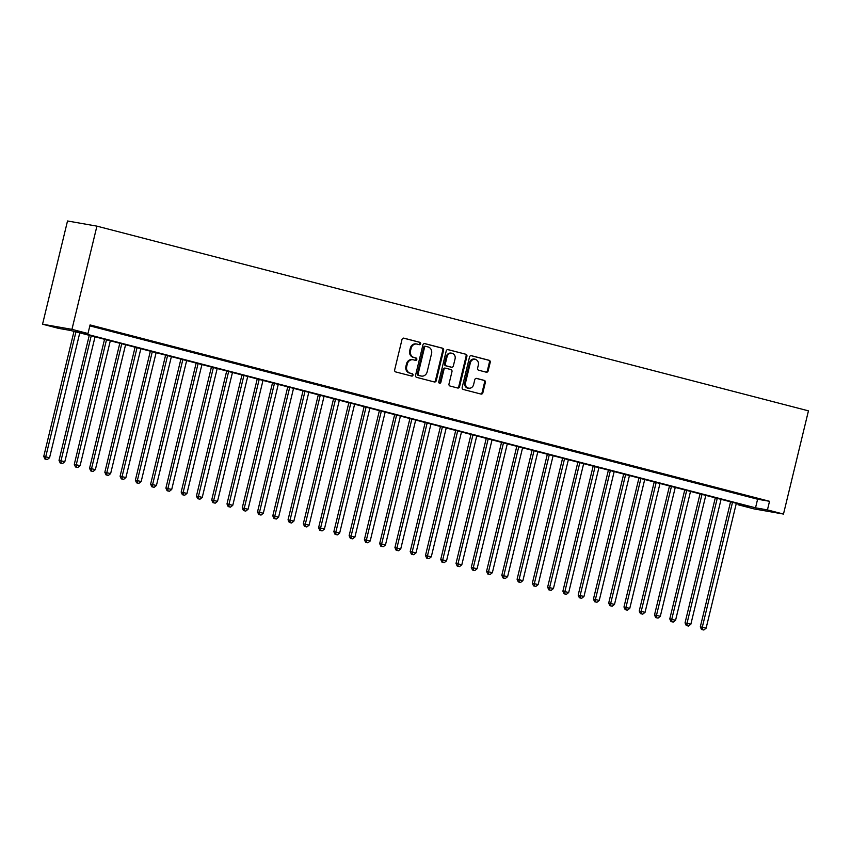 <?xml version="1.0" encoding="UTF-8"?>
<svg xmlns="http://www.w3.org/2000/svg" width="851" height="851" viewBox="0 0 851 851"><rect width="100%" height="100%" fill="white"/><g stroke="black" fill="none" stroke-linecap="round" stroke-linejoin="round"><path stroke-width="1.28" d="M420.607 343.761A1.213 1.085 99.9 0 0 419.851 342.304L403.927 338.166A1.734 1.542 99.9 0 0 402.012 339.475L394.662 369.866A1.734 1.542 99.9 0 0 395.747 371.94L411.671 376.078A1.213 1.085 99.9 0 0 412.246 373.717L410.193 373.174A5.563 4.946 99.9 0 1 406.704 366.526L407.31 363.994A5.563 4.946 99.9 0 1 413.065 359.76A5.563 4.946 99.9 0 1 413.416 359.835L415.479 360.377A1.213 1.085 99.9 0 0 416.043 358.005L413.99 357.473A5.563 4.946 99.9 0 1 410.501 350.825L411.107 348.293A5.563 4.946 99.9 0 1 416.862 344.059A5.563 4.946 99.9 0 1 417.213 344.134L419.277 344.666A1.213 1.085 99.9 0 0 420.607 343.761M418.83 344.549A1.213 1.085 99.9 0 0 419.054 342.166L403.502 338.124M411.235 375.961A1.213 1.085 99.9 0 0 411.459 373.568L410.193 373.174M415.033 360.26A1.213 1.085 99.9 0 0 415.256 357.867L413.99 357.473M486.251 372.195A1.734 1.542 99.9 0 0 488.155 370.898L490.219 362.366A1.734 1.542 99.9 0 0 489.123 360.292L471.443 355.697A1.734 1.542 99.9 0 0 469.529 356.995L462.178 387.396A1.734 1.542 99.9 0 0 463.274 389.471L480.953 394.056A1.734 1.542 99.9 0 0 482.868 392.758L485.357 382.461A1.734 1.542 99.9 0 0 484.262 380.386L476.698 378.418A1.734 1.542 99.9 0 0 474.784 379.716L473.55 384.822A4.649 4.138 99.9 0 1 465.54 382.748L470.38 362.739A4.649 4.138 99.9 0 1 478.39 364.813L477.592 368.153A1.734 1.542 99.9 0 0 478.677 370.228L486.251 372.195M89.834 325.869L757.613 499.218L769.527 501.303L767.442 509.909L783.484 514.068L808.45 410.852L96.918 226.143L67.516 220.983L42.55 324.199L58.581 328.369L70.505 330.454L749.965 506.845L738.051 504.749L754.082 508.909L783.484 514.068M769.527 501.303L90.068 324.922L87.983 333.518L71.952 329.358L96.918 226.143M443.605 350.272A1.734 1.542 99.9 0 0 442.52 348.187L424.83 343.602A1.734 1.542 99.9 0 0 422.926 344.9L415.565 375.291A1.734 1.542 99.9 0 0 416.66 377.365L434.34 381.961A1.734 1.542 99.9 0 0 436.255 380.663L443.605 350.272L442.807 350.123A1.734 1.542 99.9 0 0 441.722 348.048L424.404 343.559M448.137 349.644L465.816 354.239A1.734 1.542 99.9 0 1 466.912 356.314L459.561 386.716A1.734 1.542 99.9 0 1 457.647 388.013L450.083 386.046A1.734 1.542 99.9 0 1 448.988 383.971L451.977 371.642A1.734 1.542 99.9 0 0 450.881 369.568L445.86 368.26A1.734 1.542 99.9 0 0 443.956 369.557L440.85 382.397A1.213 1.085 99.9 0 1 438.754 381.844L446.232 350.952A1.734 1.542 99.9 0 1 448.137 349.644L447.913 349.612M89.919 325.529L100.333 328.071L89.929 325.476M115.608 332.039L104.46 329.305L115.608 332.039M130.873 335.996L119.725 333.273L130.873 335.996M146.138 339.964L134.99 337.241L146.138 339.964M161.413 343.921L150.265 341.198L161.413 343.921M176.678 347.889L165.53 345.166L176.678 347.889M191.943 351.857L180.795 349.123L191.943 351.857M207.219 355.814L196.07 353.091L207.219 355.814M222.483 359.782L211.335 357.058L222.483 359.782M237.759 363.749L226.611 361.015L237.759 363.749M253.024 367.706L241.875 364.983L253.024 367.706M268.288 371.674L257.14 368.94L268.288 371.674M283.564 375.631L272.416 372.908L283.564 375.631M298.829 379.599L287.681 376.876L298.829 379.599M314.093 383.567L302.956 380.833L314.093 383.567M329.369 387.524L318.221 384.801L329.369 387.524M344.634 391.492L333.486 388.769L344.634 391.492M359.909 395.449L348.761 392.726L359.909 395.449M375.174 399.417L364.026 396.694L375.174 399.417M390.439 403.385L379.291 400.651L390.439 403.385M405.714 407.342L394.566 404.619L405.714 407.342M420.979 411.31L409.831 408.586L420.979 411.31M436.255 415.277L425.106 412.544L436.255 415.277M451.519 419.235L440.371 416.511L451.519 419.235M466.784 423.202L455.636 420.468L466.784 423.202M482.06 427.159L470.911 424.436L482.06 427.159M497.324 431.127L486.176 428.404L497.324 431.127M512.589 435.095L501.441 432.361L512.589 435.095M527.865 439.052L516.717 436.329L527.865 439.052M543.129 443.02L531.981 440.297L543.129 443.02M558.405 446.988L547.257 444.254L558.405 446.988M573.67 450.945L562.522 448.222L573.67 450.945M588.935 454.913L577.786 452.179L588.935 454.913M604.21 458.87L593.062 456.147L604.21 458.87M619.475 462.838L608.327 460.114L619.475 462.838M634.74 466.805L623.602 464.072L634.74 466.805M650.015 470.763L638.867 468.039L650.015 470.763M665.28 474.73L654.132 472.007L665.28 474.73M680.555 478.688L669.407 475.964L680.555 478.688M695.82 482.655L684.672 479.932L695.82 482.655M711.085 486.623L699.937 483.889L711.085 486.623M726.36 490.58L715.212 487.857L726.36 490.58M741.625 494.548L730.477 491.825L741.625 494.548M745.753 495.782L756.901 498.516L745.753 495.782M738.274 503.803L738.051 504.749M87.983 333.518L76.058 331.433L755.528 507.813L767.442 509.909M71.952 329.358L42.55 324.199M757.613 499.218L755.528 507.813M416.416 343.995A5.563 4.946 99.9 0 0 416.075 343.921A5.563 4.946 99.9 0 0 410.32 348.155L411.107 348.293M413.192 357.335A5.563 4.946 99.9 0 1 409.703 350.686L410.32 348.155M412.618 359.696A5.563 4.946 99.9 0 0 412.278 359.622A5.563 4.946 99.9 0 0 406.512 363.856L407.31 363.994M409.395 373.036A5.563 4.946 99.9 0 1 405.906 366.387L406.512 363.856M433.967 381.865A1.734 1.542 99.9 0 0 435.457 380.525L442.807 350.123M425.904 346.389A1.213 1.085 99.9 0 0 424.575 347.304L418.118 373.983A1.213 1.085 99.9 0 0 418.883 375.429L421.054 375.993A5.563 4.946 99.9 0 0 421.405 376.078A5.563 4.946 99.9 0 0 427.159 371.844L431.563 353.601A5.563 4.946 99.9 0 0 428.085 346.953L425.904 346.389M425.755 346.368L425.117 346.251A1.213 1.085 99.9 0 0 423.777 347.165L424.575 347.304M421.405 376.078L420.607 375.929A5.563 4.946 99.9 0 1 420.256 375.855L418.086 375.291A1.213 1.085 99.9 0 1 417.32 373.844L423.777 347.165M447.711 349.601L465.816 354.239M457.274 387.918A1.734 1.542 99.9 0 0 458.763 386.567L466.114 356.175A1.734 1.542 99.9 0 0 465.029 354.101M445.647 368.217L445.073 368.121A1.734 1.542 99.9 0 0 443.158 369.419L440.052 382.259L440.85 382.397M439.212 383.163A1.213 1.085 99.9 0 0 440.052 382.259M455.072 358.845A4.649 4.138 99.9 0 0 447.052 356.771L445.339 363.824A1.734 1.542 99.9 0 0 446.435 365.898L451.455 367.196A1.734 1.542 99.9 0 0 453.36 365.898L455.072 358.845M451.86 353.229L451.073 353.091A4.649 4.138 99.9 0 0 446.254 356.633L447.052 356.771M450.881 367.1A1.734 1.542 99.9 0 1 450.658 367.058L445.637 365.76A1.734 1.542 99.9 0 1 444.552 363.675L446.254 356.633M475.188 359.196L474.39 359.058A4.649 4.138 99.9 0 0 469.582 362.6L470.38 362.739M468.741 388.364L467.944 388.226A4.649 4.138 99.9 0 1 464.742 382.61L469.582 362.6M480.581 393.96A1.734 1.542 99.9 0 0 482.07 392.619L484.559 382.322A1.734 1.542 99.9 0 0 483.474 380.248L476.273 378.376M485.868 372.1A1.734 1.542 99.9 0 0 487.357 370.759L489.421 362.228A1.734 1.542 99.9 0 0 488.336 360.154L471.018 355.654M74.005 331.369L43.752 456.402L49.56 457.742L79.771 332.858M75.952 331.869L45.741 456.753L45.752 459.178L44.954 459.04L47.273 459.572L45.752 459.178M49.56 457.742L47.273 459.572M44.954 459.04L43.752 456.402M89.27 335.326L59.027 460.37L64.825 461.699L95.035 336.826M91.217 335.837L61.006 460.71L61.017 463.146L60.219 463.008L62.548 463.54L61.017 463.146M64.825 461.699L62.548 463.54M60.219 463.008L59.027 460.37M104.545 339.294L74.292 464.327L80.1 465.667L110.311 340.794M106.492 339.794L76.282 464.678L76.282 467.103L75.494 466.965L77.813 467.507L76.282 467.103M80.1 465.667L77.813 467.507M75.494 466.965L74.292 464.327M119.81 343.251L89.557 468.295L95.365 469.635L125.576 344.751M121.757 343.761L91.546 468.646L91.557 471.071L90.759 470.933L93.078 471.465L91.557 471.071M95.365 469.635L93.078 471.465M90.759 470.933L89.557 468.295M135.075 347.219L104.833 472.252L110.63 473.592L140.84 348.719M137.032 347.729L106.811 472.603L106.822 475.039L106.035 474.89L108.354 475.432L106.822 475.039M110.63 473.592L108.354 475.432M106.035 474.89L104.833 472.252M150.35 351.186L120.097 476.22L125.905 477.56L156.116 352.676M152.297 351.686L122.087 476.571L122.097 478.996L121.299 478.858L123.618 479.39L122.097 478.996M125.905 477.56L123.618 479.39M121.299 478.858L120.097 476.22M165.615 355.144L135.373 480.187L141.17 481.528L171.381 356.643M167.562 355.654L137.351 480.528L137.362 482.964L136.564 482.825L138.894 483.357L137.362 482.964M141.17 481.528L138.894 483.357M136.564 482.825L135.373 480.187M180.891 359.111L150.638 484.145L156.435 485.485L186.656 360.611M182.837 359.611L152.627 484.496L152.627 486.921L151.84 486.783L154.159 487.325L152.627 486.921M156.435 485.485L154.159 487.325M151.84 486.783L150.638 484.145M196.155 363.079L165.902 488.112L171.711 489.453L201.921 364.568M198.102 363.579L167.892 488.463L167.902 490.889L167.104 490.75L169.423 491.282L167.902 490.889M171.711 489.453L169.423 491.282M167.104 490.75L165.902 488.112M211.42 367.036L181.178 492.08L186.975 493.41L217.186 368.536M213.378 367.547L183.156 492.421L183.167 494.856L182.369 494.718L184.699 495.25L183.167 494.856M186.975 493.41L184.699 495.25M182.369 494.718L181.178 492.08M226.696 371.004L196.443 496.037L202.251 497.378L232.461 372.493M228.642 371.504L198.432 496.388L198.443 498.814L197.645 498.675L199.964 499.218L198.443 498.814M202.251 497.378L199.964 499.218M197.645 498.675L196.443 496.037M241.961 374.961L211.708 500.005L217.516 501.345L247.726 376.461M243.907 375.472L213.697 500.356L213.707 502.781L212.91 502.643L215.229 503.175L213.707 502.781M217.516 501.345L215.229 503.175M212.91 502.643L211.708 500.005M257.225 378.929L226.983 503.962L232.78 505.303L262.991 380.429M259.183 379.44L228.972 504.313L228.972 506.739L228.185 506.6L230.504 507.143L228.972 506.739M232.78 505.303L230.504 507.143M228.185 506.6L226.983 503.962M272.501 382.897L242.248 507.93L248.056 509.27L278.266 384.386M274.447 383.397L244.237 508.281L244.248 510.706L243.45 510.568L245.769 511.1L244.248 510.706M248.056 509.27L245.769 511.1M243.45 510.568L242.248 507.93M287.766 386.854L257.523 511.898L263.321 513.238L293.531 388.354M289.712 387.365L259.502 512.238L259.512 514.674L258.715 514.536L261.044 515.068L259.512 514.674M263.321 513.238L261.044 515.068M258.715 514.536L257.523 511.898M303.041 390.822L272.788 515.855L278.596 517.195L308.807 392.322M304.988 391.322L274.777 516.206L274.777 518.631L273.99 518.493L276.309 519.036L274.777 518.631M278.596 517.195L276.309 519.036M273.99 518.493L272.788 515.855M318.306 394.779L288.053 519.823L293.861 521.163L324.071 396.279M320.253 395.29L290.042 520.174L290.053 522.599L289.255 522.461L291.574 522.993L290.053 522.599M293.861 521.163L291.574 522.993M289.255 522.461L288.053 519.823M333.571 398.747L303.328 523.78L309.126 525.12L339.336 400.247M335.528 399.257L305.307 524.131L305.318 526.567L304.53 526.418L306.849 526.96L305.318 526.567M309.126 525.12L306.849 526.96M304.53 526.418L303.328 523.78M348.846 402.714L318.593 527.748L324.401 529.088L354.612 404.204M350.793 403.214L320.582 528.099L320.593 530.524L319.795 530.386L322.114 530.918L320.593 530.524M324.401 529.088L322.114 530.918M319.795 530.386L318.593 527.748M364.111 406.672L333.858 531.715L339.666 533.056L369.877 408.172M366.058 407.182L335.847 532.056L335.858 534.492L335.06 534.354L337.39 534.885L335.858 534.492M339.666 533.056L337.39 534.885M335.06 534.354L333.858 531.715M379.386 410.639L349.133 535.673L354.931 537.013L385.152 412.139M381.333 411.139L351.123 536.024L351.123 538.449L350.335 538.311L352.654 538.853L351.123 538.449M354.931 537.013L352.654 538.853M350.335 538.311L349.133 535.673M394.651 414.607L364.398 539.64L370.206 540.981L400.417 416.096M396.598 415.107L366.387 539.991L366.398 542.417L365.6 542.278L367.919 542.81L366.398 542.417M370.206 540.981L367.919 542.81M365.6 542.278L364.398 539.64M409.916 418.564L379.674 543.608L385.471 544.938L415.682 420.064M411.863 419.075L381.652 543.949L381.663 546.385L380.865 546.246L383.195 546.778L381.663 546.385M385.471 544.938L383.195 546.778M380.865 546.246L379.674 543.608M425.192 422.532L394.938 547.565L400.747 548.906L430.957 424.021M427.138 423.032L396.928 547.916L396.938 550.342L396.14 550.203L398.459 550.746L396.938 550.342M400.747 548.906L398.459 550.746M396.14 550.203L394.938 547.565M440.456 426.489L410.203 551.533L416.011 552.873L446.222 427.989M442.403 427L412.192 551.884L412.203 554.309L411.405 554.171L413.724 554.703L412.203 554.309M416.011 552.873L413.724 554.703M411.405 554.171L410.203 551.533M455.721 430.457L425.479 555.49L431.276 556.831L461.487 431.957M457.678 430.968L427.468 555.841L427.468 558.267L426.681 558.128L429 558.671L427.468 558.267M431.276 556.831L429 558.671M426.681 558.128L425.479 555.49M470.997 434.425L440.744 559.458L446.552 560.798L476.762 435.914M472.943 434.925L442.733 559.809L442.743 562.234L441.946 562.096L444.265 562.628L442.743 562.234M446.552 560.798L444.265 562.628M441.946 562.096L440.744 559.458M486.261 438.382L456.019 563.426L461.816 564.766L492.027 439.882M488.208 438.893L457.998 563.766L458.008 566.202L457.21 566.064L459.54 566.596L458.008 566.202M461.816 564.766L459.54 566.596M457.21 566.064L456.019 563.426M501.537 442.35L471.284 567.383L477.092 568.723L507.302 443.85M503.484 442.85L473.273 567.734L473.273 570.159L472.486 570.021L474.805 570.564L473.273 570.159M477.092 568.723L474.805 570.564M472.486 570.021L471.284 567.383M516.802 446.307L486.549 571.351L492.357 572.691L522.567 447.807M518.748 446.818L488.538 571.702L488.548 574.127L487.751 573.989L490.07 574.521L488.548 574.127M492.357 572.691L490.07 574.521M487.751 573.989L486.549 571.351M532.066 450.275L501.824 575.308L507.621 576.648L537.832 451.775M534.024 450.785L503.803 575.659L503.813 578.095L503.026 577.946L505.345 578.489L503.813 578.095M507.621 576.648L505.345 578.489M503.026 577.946L501.824 575.308M547.342 454.243L517.089 579.276L522.897 580.616L553.107 455.732M549.289 454.742L519.078 579.627L519.089 582.052L518.291 581.914L520.61 582.446L519.089 582.052M522.897 580.616L520.61 582.446M518.291 581.914L517.089 579.276M562.607 458.2L532.354 583.243L538.162 584.584L568.372 459.7M564.553 458.71L534.343 583.584L534.354 586.02L533.556 585.882L535.885 586.413L534.354 586.02M538.162 584.584L535.885 586.413M533.556 585.882L532.354 583.243M577.882 462.167L547.629 587.201L553.427 588.541L583.648 463.667M579.829 462.667L549.618 587.552L549.618 589.977L548.831 589.839L551.15 590.381L549.618 589.977M553.427 588.541L551.15 590.381M548.831 589.839L547.629 587.201M593.147 466.135L562.894 591.168L568.702 592.509L598.913 467.625M595.094 466.635L564.883 591.519L564.894 593.945L564.096 593.807L566.415 594.338L564.894 593.945M568.702 592.509L566.415 594.338M564.096 593.807L562.894 591.168M608.412 470.092L578.169 595.136L583.967 596.466L614.177 471.592M610.358 470.603L580.148 595.477L580.159 597.913L579.361 597.774L581.69 598.306L580.159 597.913M583.967 596.466L581.69 598.306M579.361 597.774L578.169 595.136M623.687 474.06L593.434 599.093L599.242 600.434L629.453 475.549M625.634 474.56L595.423 599.444L595.423 601.87L594.636 601.731L596.955 602.274L595.423 601.87M599.242 600.434L596.955 602.274M594.636 601.731L593.434 599.093M638.952 478.017L608.699 603.061L614.507 604.401L644.718 479.517M640.899 478.528L610.688 603.412L610.699 605.838L609.901 605.699L612.22 606.231L610.699 605.838M614.507 604.401L612.22 606.231M609.901 605.699L608.699 603.061M654.217 481.985L623.974 607.018L629.772 608.359L659.982 483.485M656.174 482.496L625.953 607.369L625.964 609.805L625.177 609.656L627.495 610.199L625.964 609.805M629.772 608.359L627.495 610.199M625.177 609.656L623.974 607.018M669.492 485.953L639.239 610.986L645.047 612.326L675.258 487.442M671.439 486.453L641.228 611.337L641.239 613.762L640.441 613.624L642.76 614.156L641.239 613.762M645.047 612.326L642.76 614.156M640.441 613.624L639.239 610.986M684.757 489.91L654.515 614.954L660.312 616.294L690.523 491.41M686.704 490.421L656.493 615.294L656.504 617.73L655.706 617.592L658.036 618.124L656.504 617.73M660.312 616.294L658.036 618.124M655.706 617.592L654.515 614.954M700.033 493.878L669.78 618.911L675.577 620.251L705.798 495.378M701.979 494.378L671.769 619.262L671.769 621.687L670.982 621.549L673.301 622.092L671.769 621.687M675.577 620.251L673.301 622.092M670.982 621.549L669.78 618.911M715.297 497.835L685.044 622.879L690.852 624.219L721.063 499.335M717.244 498.346L687.034 623.23L687.044 625.655L686.246 625.517L688.565 626.049L687.044 625.655M690.852 624.219L688.565 626.049M686.246 625.517L685.044 622.879M730.562 501.803L700.32 626.836L706.117 628.176L736.328 503.303M732.509 502.313L702.298 627.187L702.309 629.623L701.511 629.474L703.841 630.017L702.309 629.623M706.117 628.176L703.841 630.017M701.511 629.474L700.32 626.836M419.054 342.166L419.851 342.304M411.459 373.568L412.246 373.717M415.256 357.867L416.043 358.005M409.703 350.686L410.501 350.825M405.906 366.387L406.704 366.526M435.457 380.525L436.255 380.663M441.722 348.048L442.52 348.187M417.32 373.844L418.118 373.983M418.086 375.291L418.883 375.429M420.256 375.855L421.054 375.993M466.114 356.175L466.912 356.314M458.763 386.567L459.561 386.716M443.158 369.419L443.956 369.557M444.552 363.675L445.339 363.824M445.637 365.76L446.435 365.898M450.658 367.058L451.455 367.196M464.742 382.61L465.54 382.748M483.474 380.248L484.262 380.386M484.559 382.322L485.357 382.461M482.07 392.619L482.868 392.758M488.336 360.154L489.123 360.292M489.421 362.228L490.219 362.366M487.357 370.759L488.155 370.898M416.075 343.921L416.862 344.059M412.278 359.622L413.065 359.76M425.032 346.229L425.83 346.378M444.956 368.1L445.754 368.238M450.764 367.079L451.562 367.228"/></g></svg>

